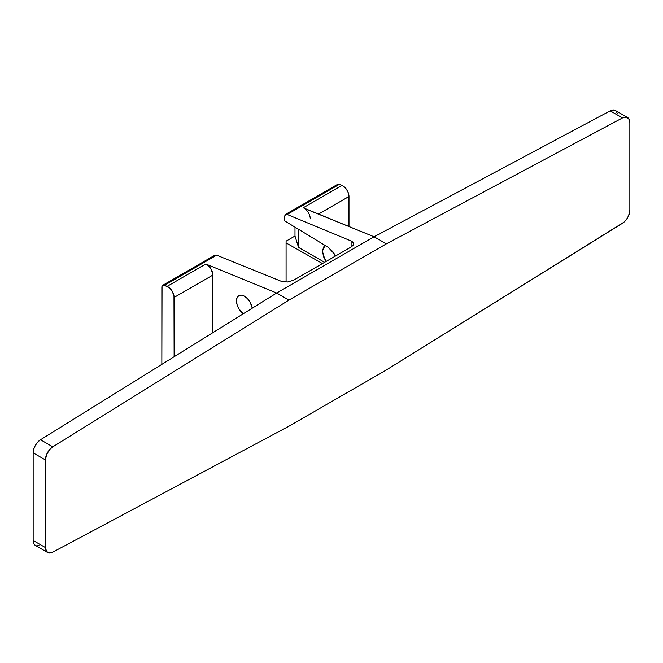 <?xml version="1.0" encoding="UTF-8"?>
<svg xmlns="http://www.w3.org/2000/svg" width="663" height="663" viewBox="0 0 663 663"><rect width="100%" height="100%" fill="white"/><g stroke="black" fill="none" stroke-linecap="round" stroke-linejoin="round"><path stroke-width="0.99" d="M243.213 313.806A11.279 6.514 60 0 1 236.865 303.894A11.279 6.514 60 0 1 238.813 295.648A11.279 6.514 60 0 1 244.448 296.212L241.398 295.143L238.813 295.648L237.081 297.637L236.476 300.811L237.081 304.69L238.813 308.676L243.213 313.806M325.923 245.6L323.743 246.86L322.409 251.194L323.743 257.095L326.254 261.355L324.729 259.067L322.409 251.194L324.729 246.048L325.525 245.7M286.101 241.15L294.994 236.011L294.994 227.16L294.994 236.011L298.532 247.415L324.597 262.316L298.532 247.415L294.994 236.011L286.101 241.15L286.084 242.907L322.458 263.551L286.084 242.907L286.101 241.15M285.455 214.464L337.616 184.347A4.343 2.503 -120 0 1 339.34 184.347L341.967 185.425A8.677 5.014 -120 0 1 348.987 196.488L318.555 214.058L348.987 196.488L348.987 226.514L348.846 194.897L347.76 191.524L345.788 188.416L343.277 186.121L339.34 184.347L287.17 214.464L285.629 214.381L284.56 216.453L284.56 220.82L328.202 247.324L334.135 253.639L335.345 256.117L332.859 251.683L328.202 247.324L284.56 220.82L284.56 216.453L285.297 214.563L287.17 214.464L351.125 240.984L351.125 247.001L351.125 240.984L287.17 214.464L339.34 184.347L337.467 184.447M214.911 255.189L162.742 285.305A4.343 2.503 60 0 0 161.847 287.294L161.847 364.36L162.037 286.167L162.592 285.405L164.474 285.305L169.703 288.098L171.999 290.858L173.979 295.855L174.12 356.735L174.12 297.447L212.848 275.079L212.848 332.669L212.707 273.496L210.726 268.498L208.439 265.73L205.828 264.023L167.101 286.383L164.474 285.305L216.644 255.18L214.754 255.296M310.259 218.848A8.677 5.014 60 0 0 303.24 207.784L341.967 185.425L303.24 207.784L374.065 236.782L304.549 208.48M281.261 281.311L216.644 255.18L281.261 281.311L287.394 282.032L293.502 280.267L351.092 247.026L353.462 244.639L353.47 242.973L351.125 240.984L352.981 242.21L353.628 243.793L352.965 245.484L351.092 247.026L293.502 280.267L287.394 282.032L281.261 281.311M286.084 282.098L286.084 242.907L286.084 282.098M615.438 110.539L613.043 109.975L610.2 110.845L374.065 236.782L386.338 243.868L622.474 117.931L610.2 110.845L374.065 236.782L276.662 293.021L205.828 264.023L276.662 293.021L288.935 300.107L386.338 243.868L622.474 117.931L626.593 117.16L629.295 119.531L629.85 122.522L629.85 210.146L628.615 215.674L626.593 219.271L623.924 222.188L386.338 369.979L288.935 426.218L52.8 552.155L49.957 553.025L46.65 551.666L45.424 547.563L45.424 459.94L46.65 454.412L49.957 449.241L52.8 446.829L288.935 300.107L386.338 243.868L374.065 236.782L276.662 293.021L40.526 439.743L52.8 446.829L288.935 300.107L276.662 293.021L40.526 439.743A10.848 6.265 120 0 0 33.15 452.854L33.15 540.478L45.424 547.563L45.424 459.94L33.15 452.854L33.705 449.224L35.296 445.478L37.683 442.155L40.526 439.743L52.8 446.829A10.848 6.265 -60 0 0 45.424 459.94L33.15 452.854L33.15 540.478A10.848 6.265 120 0 0 35.396 545.442L47.67 552.528A10.848 6.265 -60 0 1 45.424 547.563L33.15 540.478L33.705 543.469L35.296 545.384M47.67 552.528A10.848 6.265 -60 0 0 52.8 552.155L288.935 426.218L386.338 369.979L622.474 223.257A10.848 6.265 -60 0 0 629.85 210.146L629.85 122.522A10.848 6.265 -60 0 0 627.604 117.558L615.33 110.472A10.848 6.265 120 0 0 610.2 110.845L622.474 117.931A10.848 6.265 -60 0 1 627.604 117.558M252.28 308.171L250.092 302.162L247.498 298.673L244.448 296.212A11.279 6.514 60 0 1 252.28 308.171M298.532 229.307L298.532 247.415L298.532 229.307M174.12 297.447L212.848 275.079A8.677 5.014 -120 0 0 205.828 264.023L167.101 286.383A8.677 5.014 60 0 1 174.12 297.447M162.742 285.305A4.343 2.503 60 0 1 164.474 285.305L216.644 255.18L215.085 255.106M39.076 545.682L36.407 545.84M617.435 113.837L616.35 111.334"/></g></svg>

